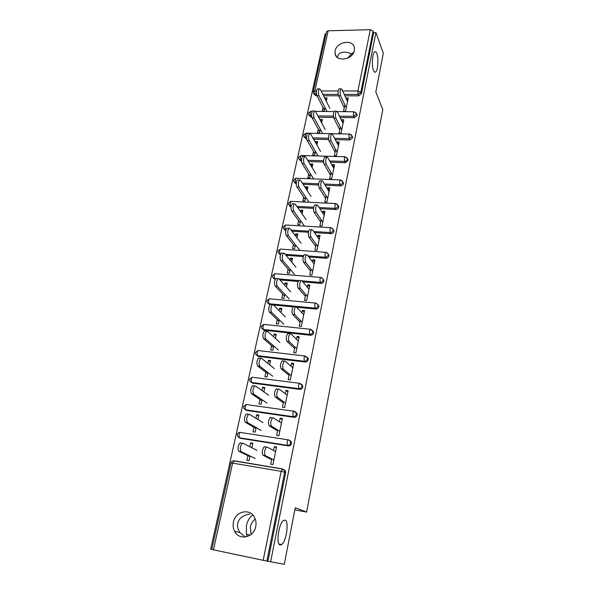 <?xml version="1.0" encoding="UTF-8"?>
<svg xmlns="http://www.w3.org/2000/svg" width="594" height="594" viewBox="0 0 594 594"><rect width="100%" height="100%" fill="white"/><g stroke="black" fill="none" stroke-linecap="round" stroke-linejoin="round"><path stroke-width="0.89" d="M245.233 537.028L240.073 532.647C237.815 529.417 237.036 526.306 237.726 523.314C238.996 518.22 242.998 515.139 249.732 514.077M285.046 520.114L283.435 520.522C278.66 523.492 275.802 544.631 280.153 544.965L281.667 544.52C286.434 541.409 289.256 520.849 285.046 520.114M337.548 57.588L337.682 56.519C338.09 54.44 339.597 53.044 342.203 52.339C345.196 51.849 348.262 52.376 351.388 53.928L353.749 52.317M376.834 53.527C376.195 51.871 375.482 51.292 374.695 51.804C372.334 53.081 371.517 65.875 373.5 70.456C374.138 72.023 374.836 72.55 375.594 72.045C377.933 70.731 378.764 58.279 376.834 53.527M252.851 515.05C249.658 517.166 247.505 520.708 246.399 525.69L246.413 534.221L247.342 536.531M255.227 519C252.725 520.938 251.106 523.529 250.378 526.774L251.039 534.437M335.157 50.817L335.075 53.564C336.026 62.422 352.91 59.801 354.351 50.49L354.432 47.936C353.556 38.937 336.649 41.535 335.157 50.817M233.435 522.141C232.774 525.415 233.152 528.46 234.578 531.281C239.04 540.911 253.905 537.637 255.732 526.522C256.326 523.47 256.014 520.611 254.781 517.946C250.534 507.855 235.373 510.907 233.435 522.141M326.061 33.851L325.104 33.873L210.67 549.198L211.791 549.435M313.238 91.699L326.522 31.772L328.155 30.791L370.285 29.7L373.091 31.111L373.656 32.677L375.928 32.618L383.33 53.222L375.809 92.011L382.796 109.474L306.608 512.08L294.817 509.89M283.746 469.46L285.506 471.035L285.632 472.698L284.675 472.23L266.862 561.085L211.783 549.472L230.947 463.008L232.618 463.12L213.454 549.844M285.632 472.698L267.916 561.271L284.274 564.3L295.233 507.744L306.608 512.08M266.862 561.085L267.916 561.271M375.928 32.618L270.604 561.842M276.388 447.765L274.324 446.621L276.552 446.978L272.921 464.627L270.686 464.248L271.785 458.924M250.059 455.999L249.064 460.632L246.874 460.268L247.876 455.643M251.841 447.742L252.814 443.198L250.631 442.857L252.658 443.918M274.324 446.621L273.522 450.512M250.631 442.857L249.807 446.703M311.85 117.204L311.1 117.196L309.006 115.318M356.719 114.137L357.068 115.607L354.306 117.701L340.154 117.538M333.598 117.456L318.659 117.285M373.656 32.677L361.434 93.77L358.702 95.849L344.884 95.812M338.565 95.797L323.567 95.768M317.003 95.753L315.822 95.745L313.691 93.793M340.303 126.938L339.003 133.212L341.023 133.249L343.792 119.765L341.788 119.743L341.624 120.53M320.292 129.225L319.513 132.856L317.538 132.818L318.317 129.188M321.651 122.899L322.386 119.498L320.418 119.468L320.248 120.263M301.507 161.338L299.376 159.638M347.594 158.888L348.077 160.573L345.263 162.704L330.316 162.236M323.626 162.028L308.449 161.553M330.91 172.431L329.64 178.601L331.682 178.675L334.563 164.657L332.529 164.59L332.291 165.756M310.655 174.079L309.845 177.836L307.841 177.762L308.65 174.005M312.065 167.501L312.83 163.951L310.833 163.892L310.58 165.058M291.023 207.187L289.412 205.732M338.016 205.383L338.714 207.351C338.29 208.739 337.333 209.459 335.848 209.526L319.899 208.694M313.506 208.368L297.646 207.544M321.146 219.765L319.891 225.817L321.97 225.943L324.97 211.353L322.906 211.241L322.579 212.815M300.623 220.73L299.792 224.629L297.75 224.502L298.589 220.612M302.101 213.885L302.895 210.179L300.868 210.076L300.527 211.65M280.427 254.893L279.009 253.638M328.148 253.89L328.972 256.051C328.534 257.492 327.561 258.234 326.047 258.264L308.761 257.002M303.259 256.601L286.093 255.338M310.974 269.052L309.749 274.985L311.857 275.156L314.983 259.957L312.882 259.801L312.466 261.82M290.191 269.275L289.323 273.322L287.251 273.158L288.127 269.112M291.721 262.154L292.552 258.286L290.496 258.13L290.058 260.142M269.973 304.663L268.161 303.519M317.805 304.388L318.8 305.732L318.822 306.801C318.369 308.301 317.374 309.051 315.83 309.058L296.644 307.217M293.146 306.883L273.507 304.997M300.364 320.433L299.176 326.217L301.321 326.44L304.574 310.595L302.443 310.387L301.923 312.889M279.321 319.854L278.423 324.049L276.321 323.834L277.22 319.639M280.917 312.429L281.786 308.383L279.692 308.182L279.158 310.662M306.927 357.031L308.189 358.501L308.234 359.726C307.766 361.286 306.749 362.05 305.182 362.028L258.449 356.437L256.912 355.509M289.308 374.034L288.149 379.648L290.325 379.93L293.726 363.402L291.557 363.134L290.926 366.164M267.991 372.572L267.055 376.938L264.917 376.663L265.86 372.304M269.654 364.835L270.567 360.603L268.436 360.343L267.79 363.342M295.708 412.043L297.104 413.55L297.186 414.976C296.696 416.602 295.656 417.382 294.067 417.322L246.562 410.447L244.81 409.058M277.754 430.004L276.633 435.432L278.853 435.773L282.402 418.51L280.19 418.191L279.455 421.777M256.17 427.591L255.19 432.128L253.022 431.793L254.002 427.257M257.907 419.505L258.858 415.072L256.697 414.761L255.932 418.31M289.805 440.429L291.372 441.981L291.476 443.518C290.978 445.173 289.924 445.968 288.32 445.886L240.422 438.327L238.691 436.969M262.147 399.784L261.189 404.239L259.036 403.935L259.994 399.487M263.847 391.877L264.776 387.548L262.63 387.258L261.924 390.525M283.59 401.715L282.454 407.239L284.652 407.543L288.12 390.659L285.937 390.362L285.254 393.666M301.462 384.273L302.71 385.729L302.769 387.05C302.294 388.647 301.262 389.419 299.68 389.374L252.569 383.152L250.794 381.749M273.715 345.938L272.795 350.215L270.678 349.97L271.599 345.693M275.349 338.357L276.232 334.222L274.124 333.991L273.537 336.724M294.891 346.948L293.718 352.65L295.879 352.895L299.205 336.716L297.052 336.486L296.488 339.241M312.429 330.435L313.55 331.838L313.587 332.982C313.12 334.511 312.117 335.268 310.565 335.261L264.204 330.271L262.593 329.239M284.816 294.305L283.925 298.426L281.838 298.233L282.729 294.119M286.375 287.036L287.229 283.078L285.15 282.9L284.667 285.142M305.724 294.476L304.514 300.334L306.645 300.527L309.83 285.016L307.714 284.83L307.247 287.088M275.133 279.514L273.634 278.319M323.039 278.883L323.953 281.162C323.507 282.633 322.52 283.375 320.99 283.397L302.851 281.868M298.143 281.467L279.952 279.93M295.463 244.758L294.609 248.73L292.552 248.582L293.414 244.617M296.963 237.778L297.78 233.991L295.73 233.865L295.344 235.647M316.112 244.156L314.872 250.148L316.966 250.297L320.025 235.402L317.946 235.276L317.575 237.065M285.736 230.791L284.288 229.462M333.145 229.395L333.895 231.452C333.464 232.863 332.499 233.598 330.999 233.65L314.434 232.61M308.397 232.239L291.973 231.214M305.687 197.171L304.863 201.002L302.843 200.898L303.668 197.074M307.128 190.466L307.907 186.843L305.895 186.754L305.606 188.12M326.076 195.857L324.814 201.975L326.878 202.071L329.819 187.771L327.762 187.682L327.48 189.048M296.287 184.043L294.438 182.455M342.775 181.838L343.443 183.732C343.028 185.09 342.077 185.803 340.6 185.877L325.185 185.239M318.592 184.972L303.133 184.326M315.518 151.433L314.723 155.123L312.734 155.071L313.528 151.381M316.906 144.981L317.649 141.513L315.666 141.469L315.459 142.441M335.655 149.458L334.37 155.687L336.397 155.739L339.226 141.996L337.206 141.951L337.006 142.916M306.69 139.063L304.232 137.259M352.205 136.301L352.613 137.867L349.829 139.984L335.298 139.672M328.631 139.531L313.617 139.211M324.977 107.432L324.213 111.004L322.245 110.981L323.017 107.425M326.306 101.225L327.027 97.899L325.074 97.891L324.94 98.5M344.862 104.856L343.555 111.175L345.552 111.197L348.27 97.965L346.28 97.958L346.161 98.567M280.19 418.191L282.195 419.498M256.697 414.761L258.665 415.971M285.937 390.362L287.882 391.84M262.63 387.258L264.545 388.625M291.557 363.134L293.443 364.775M268.436 360.343L270.3 361.85M297.052 336.486L298.886 338.268M274.124 333.991L275.928 335.632M302.443 310.387L304.225 312.318M279.692 308.182L281.452 309.957M307.714 284.83L309.444 286.902M285.15 282.9L286.857 284.801M312.882 259.801L314.56 262.006M290.496 258.13L292.151 260.157M317.946 235.276L319.572 237.607M295.73 233.865L297.342 235.996M322.906 211.241L324.487 213.692M300.868 210.076L302.435 212.318M327.762 187.682L329.306 190.251M305.895 186.754L307.425 189.107M332.529 164.59L334.028 167.27M310.833 163.892L312.318 166.342M337.206 141.951L338.662 144.736M315.666 141.469L317.114 144.015M341.788 119.743L343.206 122.631M320.418 119.468L321.822 122.112M346.28 97.958L347.661 100.95M325.074 97.891L326.44 100.616M352.428 54.462L351.388 53.928L347.639 58.13M275.594 451.626L267.122 447.074L266.379 447.171C264.389 450.237 264.04 453.059 265.325 455.643L263.038 455.271C261.746 452.687 262.095 449.866 264.092 446.807L264.842 446.71M271.644 459.615L263.038 455.271M273.879 459.986L265.325 455.643M256.987 450.371L242.983 443.213L242.196 443.31C240.11 446.317 239.753 449.109 241.134 451.678L238.892 451.314C237.511 448.737 237.867 445.953 239.961 442.946L240.748 442.857M241.134 451.678L255.257 458.509M238.892 451.314L249.926 456.63M281.459 423.069L273.24 417.797L272.475 417.864C270.582 420.782 270.248 423.559 271.488 426.173L269.223 425.831C267.976 423.218 268.302 420.448 270.211 417.53L270.983 417.463M277.569 430.902L269.223 425.831M279.781 431.244L271.488 426.173M287.206 395.121L279.225 389.167L278.438 389.196C276.626 391.995 276.321 394.713 277.517 397.356L275.267 397.052C274.064 394.409 274.376 391.691 276.188 388.899L276.99 388.87M283.368 402.814L275.267 397.052M285.558 403.126L277.517 397.356M292.827 367.783L285.083 361.167L284.274 361.159C282.544 363.832 282.254 366.505 283.405 369.178L281.177 368.904C280.019 366.231 280.309 363.565 282.046 360.892L282.863 360.9M289.04 375.334L281.177 368.904M291.216 375.608L283.405 369.178M298.322 341.015L290.815 333.776L289.983 333.724C288.335 336.286 288.06 338.922 289.174 341.617L286.961 341.364C285.848 338.677 286.115 336.048 287.771 333.486L288.61 333.538M294.587 348.433L286.961 341.364M296.748 348.678L289.174 341.617M303.712 314.813L296.413 306.972L295.574 306.875C293.993 309.333 293.74 311.924 294.81 314.642L292.619 314.426C291.543 311.709 291.795 309.125 293.384 306.667L294.216 306.749M300.022 322.089L292.619 314.426M302.168 322.312L294.81 314.642M262.904 422.542L249.309 414.293L248.492 414.352C246.503 417.226 246.168 419.965 247.498 422.572L245.277 422.237C243.941 419.631 244.275 416.899 246.272 414.025L247.097 413.966M247.498 422.572L261.212 430.509M245.277 422.237L255.992 428.408M268.703 395.292L255.494 386.003L254.655 386.026C252.747 388.78 252.443 391.468 253.72 394.104L251.522 393.8C250.23 391.171 250.542 388.483 252.457 385.736L253.296 385.714M253.72 394.104L267.048 403.096M251.522 393.8L261.932 400.787M274.376 368.614L261.546 358.331L260.684 358.316C258.865 360.952 258.576 363.595 259.816 366.253L257.633 365.986C256.385 363.328 256.675 360.684 258.501 358.056L259.37 358.071M259.816 366.253L272.757 376.254M257.633 365.986L267.738 373.752M279.937 342.493L267.471 331.252L266.587 331.2C264.85 333.724 264.575 336.33 265.77 339.003L263.61 338.766C262.407 336.085 262.682 333.486 264.427 330.969L265.31 331.021M265.77 339.003L278.348 349.97M263.61 338.766L273.426 347.282M285.38 316.899L273.262 304.752L272.364 304.655C270.708 307.076 270.448 309.637 271.607 312.34L269.461 312.125C268.295 309.429 268.555 306.868 270.218 304.447L271.109 304.536M271.607 312.34L283.821 324.227M269.461 312.125L279.002 321.354M308.984 289.152L301.901 280.739L301.047 280.598C299.539 282.959 299.302 285.506 300.334 288.246L298.158 288.06C297.119 285.32 297.356 282.774 298.871 280.42L299.666 280.487M305.346 296.302L298.158 288.06M307.477 296.495L300.334 288.246M290.711 291.825L278.935 278.809L278.029 278.668C276.44 280.992 276.203 283.516 277.309 286.234L275.185 286.048C274.064 283.331 274.302 280.814 275.898 278.489L276.745 278.556M277.309 286.234L289.189 299.005M275.185 286.048L284.459 295.961M314.152 264.011L307.269 255.056L306.407 254.871C304.967 257.135 304.737 259.652 305.732 262.407L303.579 262.244C302.576 259.489 302.799 256.979 304.254 254.715L305.004 254.774M310.558 271.042L303.579 262.244M312.667 271.213L305.732 262.407M295.938 267.255L284.489 253.408L283.576 253.215C282.053 255.457 281.831 257.945 282.9 260.677L280.791 260.521C279.707 257.781 279.93 255.301 281.459 253.066L282.261 253.126M282.9 260.677L294.446 274.294M280.791 260.521L289.805 271.087M319.208 239.389L312.533 229.908L311.657 229.678C310.276 231.86 310.068 234.333 311.026 237.11L308.887 236.976C307.922 234.199 308.13 231.727 309.519 229.544L310.231 229.588M315.666 246.295L308.887 236.976M317.76 246.443L311.026 237.11M301.061 243.176L289.931 228.527L289.003 228.289C287.548 230.442 287.34 232.9 288.372 235.647L286.278 235.514C285.239 232.766 285.447 230.316 286.909 228.163L287.667 228.207M288.372 235.647L299.599 250.074M286.278 235.514L295.047 246.703M324.168 215.258L317.679 205.286L316.802 205.004C315.481 207.098 315.28 209.541 316.208 212.333L314.085 212.221C313.149 209.43 313.35 206.987 314.679 204.893L315.355 204.93M320.671 222.052L314.085 212.221M322.75 222.171L316.208 212.333M306.088 219.565L295.263 204.158L294.327 203.868C292.931 205.947 292.738 208.368 293.74 211.137L291.661 211.026C290.652 208.256 290.845 205.836 292.248 203.764L292.961 203.801M293.74 211.137L304.499 226.114M291.661 211.026L300.178 222.809M329.024 191.61L322.728 181.155L321.844 180.828C320.574 182.848 320.389 185.261 321.28 188.068L319.178 187.979C318.28 185.172 318.466 182.759 319.743 180.739L320.374 180.769M325.579 198.292L319.178 187.979M327.636 198.389L321.28 188.068M311.011 196.414L300.482 180.272L299.547 179.945C298.21 181.942 298.025 184.333 298.99 187.117L296.926 187.028C295.953 184.244 296.139 181.853 297.483 179.863L298.158 179.885M298.99 187.117L309.08 202.257M296.926 187.028L305.212 199.384M333.791 168.429L327.665 157.521L326.782 157.135C325.571 159.081 325.393 161.471 326.255 164.286L324.168 164.219C323.299 161.405 323.478 159.021 324.695 157.076L325.289 157.091M330.383 174.992L324.168 164.219M332.425 175.074L326.255 164.286M315.845 173.708L305.606 156.875L304.663 156.489C303.378 158.42 303.207 160.781 304.135 163.573L302.094 163.513C301.151 160.714 301.329 158.353 302.613 156.43L303.244 156.452M304.135 163.573L313.639 178.891M302.094 163.513L310.15 176.411M338.461 145.701L332.514 134.355L331.63 133.917C330.464 135.796 330.294 138.157 331.125 140.986L329.054 140.941C328.215 138.112 328.385 135.759 329.559 133.88L330.116 133.888M335.098 152.161L329.054 140.941M337.125 152.213L331.125 140.986M320.582 151.44L310.617 133.932L309.674 133.502C308.449 135.365 308.279 137.697 309.184 140.503L307.15 140.459C306.244 137.652 306.407 135.321 307.647 133.464L308.241 133.479M309.184 140.503L318.154 155.984M307.15 140.459L314.991 153.883M343.042 123.411L337.258 111.65L336.375 111.16C335.261 112.979 335.098 115.303 335.9 118.154L333.85 118.124C333.041 115.281 333.197 112.957 334.325 111.145L334.845 111.145M339.716 129.759L333.85 118.124M341.728 129.796L335.9 118.154M325.23 129.589L315.54 111.449L314.597 110.967C313.417 112.763 313.261 115.073 314.129 117.887L312.117 117.864C311.234 115.05 311.39 112.741 312.578 110.944L313.135 110.952M314.129 117.887L322.631 133.524M312.117 117.864L319.743 131.786M347.535 101.552L341.914 89.382L341.038 88.848C339.961 90.6 339.805 92.909 340.585 95.76L338.543 95.753C337.763 92.902 337.912 90.6 338.996 88.848L339.486 88.848M344.253 107.796L338.543 95.753M346.25 107.811L340.585 95.76M329.789 108.145L320.359 89.397L319.416 88.862C318.287 90.6 318.139 92.879 318.978 95.708L316.981 95.708C316.134 92.879 316.275 90.6 317.419 88.862L317.939 88.862M318.978 95.708L327.056 111.501M316.981 95.708L324.398 110.113M263.172 560.335L281.133 471.346L232.618 463.12L234.274 460.803L282.425 468.918M285.506 471.035L284.541 470.559L284.675 472.23L281.133 471.346L282.618 468.948L284.541 470.559L282.18 469.022L233.776 460.87C232.291 460.892 231.348 461.612 230.947 463.008M328.155 30.791L314.857 90.964L316.535 90.964M321.154 90.971L338.157 90.971M342.649 90.971L357.915 90.979L370.285 29.7M373.091 31.111L360.818 92.33L361.434 93.77M358.702 95.849L358.078 94.416L357.915 90.979L360.818 92.33L358.078 94.416L344.23 94.394M316.565 94.342L315.095 94.342L313.298 93.035L313.216 91.818L314.857 90.964L315.095 94.342L315.822 95.745M288.32 445.886L287.377 445.337L239.352 437.771L240.422 438.327M291.372 441.981L290.436 441.416L290.54 442.961C290.043 444.624 288.988 445.418 287.377 445.337L287.051 442.033L288.038 439.835L240.035 432.387C238.573 432.425 237.652 433.13 237.266 434.496L237.615 436.404L239.352 437.771L238.937 434.518L240.035 432.387L240.548 432.343M288.498 439.783L290.436 441.416L288.914 440.035M294.067 417.322L293.146 416.691L245.515 409.808L246.562 410.447M297.104 413.55L293.77 411.286L292.835 413.365L293.146 416.691C294.743 416.75 295.79 415.963 296.272 414.337L296.198 412.912L294.468 411.412M299.68 389.374L298.797 388.662L251.552 382.439L252.569 383.152M302.71 385.729L299.383 383.353L298.492 385.328L298.797 388.662C300.378 388.706 301.41 387.934 301.886 386.338L301.826 385.009L300 383.449M305.182 362.028L304.321 361.241L257.462 355.65L258.449 356.437M308.189 358.501L304.871 356.021L304.031 357.885L304.321 361.241C305.888 361.263 306.912 360.499 307.38 358.932L307.336 357.699L305.442 356.103M310.565 335.261L309.726 334.4L263.246 329.418L264.204 330.271M313.55 331.838L310.246 329.269L309.452 331.036L309.726 334.4C311.286 334.415 312.296 333.65 312.756 332.12L312.726 330.969L310.781 329.336M315.83 309.058L315.02 308.13L268.911 303.727L269.847 304.648M320.99 283.397L320.203 282.402L302.019 280.873M298.671 280.591L279.061 278.942M275.69 278.66L274.465 278.556L275.208 279.366M326.047 258.264L325.282 257.209L307.952 255.947M303.601 255.628L285.224 254.291M280.769 253.965L279.9 253.905L280.509 254.626M330.999 233.65L330.249 232.529L313.647 231.497M308.628 231.185L291.134 230.101M285.966 229.781L285.231 229.737L285.796 230.465M335.848 209.526L335.127 208.346L319.141 207.521M313.654 207.247L296.829 206.378M291.164 206.088L290.459 206.051L291.053 206.883M340.6 185.877L339.902 184.645L324.45 184.014M318.651 183.776L302.339 183.108M296.339 182.863L295.574 182.833L296.287 183.895M345.263 162.704L344.579 161.42L329.596 160.959M323.604 160.774L307.677 160.283M301.47 160.09L300.601 160.068L301.388 161.33M349.829 139.984L349.168 138.647L334.6 138.343M328.512 138.216L312.867 137.89M306.556 137.756L305.524 137.734L306.289 139.048M354.306 117.701L353.668 116.313L339.478 116.157M333.36 116.09L317.924 115.919M311.583 115.845L310.358 115.83L311.1 117.196M338.157 94.379L322.854 94.357M294.245 411.256L246.161 404.521L243.451 406.6L243.763 408.42L245.515 409.808L245.122 406.541L246.161 404.521L246.688 404.499M299.866 383.345L252.153 377.242L249.502 379.299L249.777 381.029L251.552 382.439L251.173 379.158L252.153 377.242L252.702 377.242M255.427 352.569L255.672 354.224L257.462 355.65L257.098 352.353L258.026 350.534L258.583 350.557L258.138 350.549M255.435 352.517L258.026 350.534L305.368 356.036M310.751 329.306L263.773 324.383L261.226 326.388L261.449 327.992L263.246 329.418L262.897 326.106L264.107 324.421M318.8 305.732L317.998 304.796L318.02 305.865C317.56 307.365 316.565 308.123 315.02 308.13L314.761 304.752L315.511 303.074L269.409 298.767L266.906 300.757L267.107 302.294L268.911 303.727L268.577 300.408L269.409 298.767L269.966 298.819M316.015 303.126L317.998 304.796L316.097 303.148M323.938 280.16L323.158 279.158L323.173 280.16C322.72 281.63 321.733 282.38 320.203 282.402L319.958 279.009L320.671 277.42L274.925 273.678L272.468 275.646L272.653 277.131L274.465 278.556L274.138 275.23L274.925 273.678L275.46 273.723M321.146 277.472L323.158 279.158L321.51 277.561M328.965 255.116L328.215 254.046L328.215 254.989C327.777 256.43 326.797 257.172 325.282 257.209L325.044 253.809L325.72 252.294L280.338 249.086L277.925 251.047L278.089 252.48L279.9 253.905L279.588 250.564L280.338 249.086L280.843 249.124M326.173 252.339L328.215 254.046L326.789 252.524M333.895 230.576L333.16 229.447L333.16 230.331C332.729 231.742 331.756 232.477 330.249 232.529L330.026 229.121L330.665 227.68L285.64 224.985L283.271 226.93L283.42 228.326L285.231 229.737L284.934 226.396L285.64 224.985L286.115 225.015M331.096 227.717L333.16 229.447L331.942 228.007M288.506 203.297L288.647 204.655L290.459 206.051L290.169 202.703L291.29 201.388M338.721 206.519L338.008 205.338L335.513 203.564L334.912 204.93L335.127 208.346C336.62 208.279 337.578 207.551 338.001 206.17L336.976 203.987M288.521 203.215L290.837 201.366L335.922 203.586M293.644 180.131L293.763 181.452L295.574 182.833L295.3 179.477L296.361 178.215M343.451 182.945L342.76 181.705L340.273 179.923L339.694 181.222L339.902 184.645C341.379 184.571 342.33 183.85 342.753 182.492L341.884 180.457M293.659 180.041L295.938 178.2L340.652 179.945M298.678 157.41L298.789 158.702L300.601 160.068L300.334 156.705L301.344 155.502M348.084 159.838L347.416 158.539L344.928 156.749L344.386 157.989L344.579 161.42C346.05 161.33 346.985 160.618 347.401 159.281L346.673 157.38M298.693 157.313L300.943 155.487L345.292 156.771M303.616 135.12L303.72 136.39L305.524 137.734L305.271 134.37L306.222 133.212M352.628 137.169L351.975 135.826L349.502 134.029L348.982 135.217L349.168 138.647L351.96 136.523L351.344 134.764M303.638 135.031L305.843 133.212L349.844 134.044M308.464 113.261L308.553 114.501L310.358 115.83L310.113 112.459L311.011 111.353M357.083 114.946L356.452 113.551L353.987 111.754L353.489 112.882L353.668 116.313L356.437 114.219L355.917 112.57M337.236 111.598L354.306 111.761M250.104 535.142L246.413 534.221M336.353 56.423L335.075 53.564M240.073 532.647L234.578 531.281M333.969 111.568L315.511 111.397M312.206 111.368L310.662 111.353L308.479 113.164M374.532 72.052L375.594 72.045M279.009 543.985L281.667 544.52M266.379 447.171L264.092 446.807M239.961 442.946L242.196 443.31M272.475 417.864L270.211 417.53M278.438 389.196L276.188 388.899M284.274 361.159L282.046 360.892M289.983 333.724L287.771 333.486M295.574 306.875L293.384 306.667M246.272 414.025L248.492 414.352M252.457 385.736L254.655 386.026M258.501 358.056L260.684 358.316M264.427 330.969L266.587 331.2M270.218 304.447L272.364 304.655M301.047 280.598L298.871 280.42M275.898 278.489L278.029 278.668M306.407 254.871L304.254 254.715M281.459 253.066L283.576 253.215M311.657 229.678L309.519 229.544M286.909 228.163L289.003 228.289M316.802 205.004L314.679 204.893M292.248 203.764L294.327 203.868M321.844 180.828L319.743 180.739M297.483 179.863L299.547 179.945M326.782 157.135L324.695 157.076M302.613 156.43L304.663 156.489M331.63 133.917L329.559 133.88M307.647 133.464L309.674 133.502M336.375 111.16L334.325 111.145M312.578 110.944L314.597 110.967M341.038 88.848L338.996 88.848M317.419 88.862L319.416 88.862"/></g></svg>
